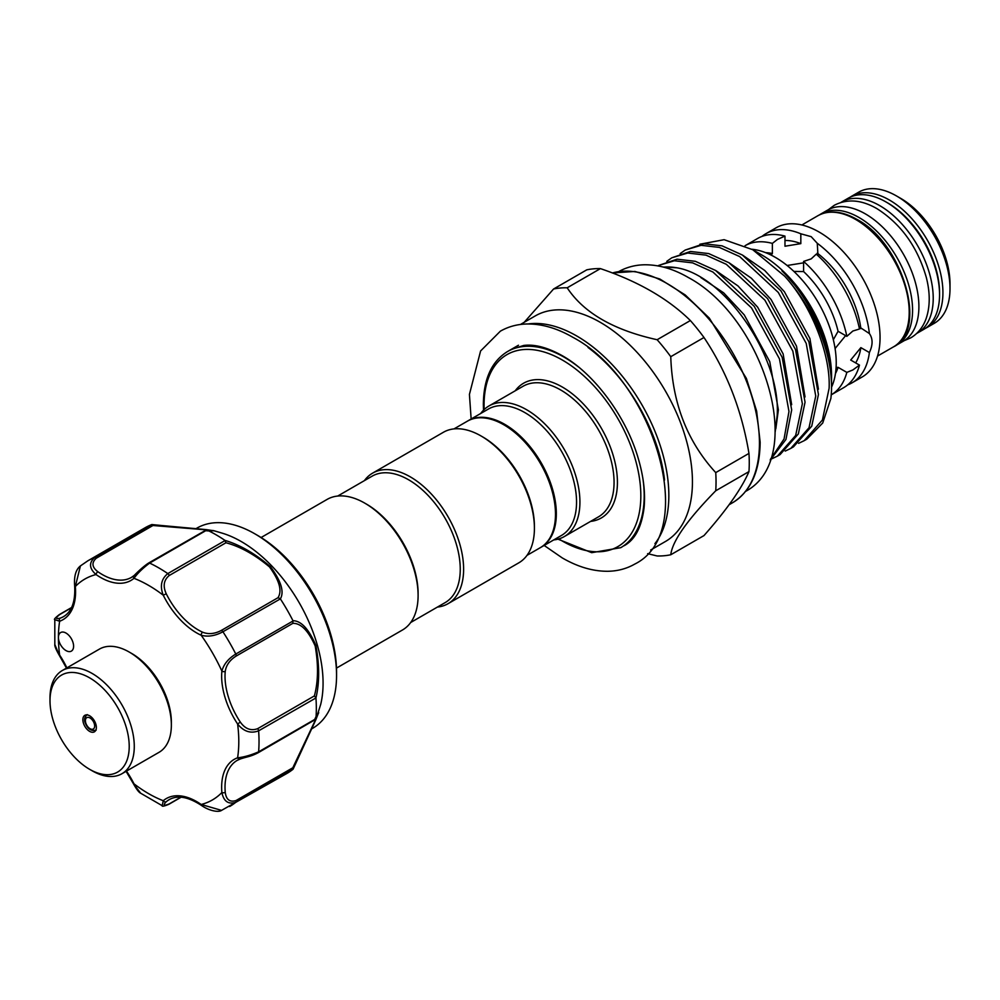 <?xml version="1.0" encoding="UTF-8"?>
<svg xmlns="http://www.w3.org/2000/svg" width="1000" height="1000" viewBox="0 0 1000 1000"><rect width="100%" height="100%" fill="white"/><g stroke="black" fill="none" stroke-linecap="round" stroke-linejoin="round"><path stroke-width="1.5" d="M916.688 333.438A75.688 43.7 -120 0 0 917.55 332.962A75.688 43.7 -120 0 0 929.15 272.312A75.688 43.7 -120 0 0 879.712 205.625A75.688 43.7 -120 0 0 841.862 201.875A75.688 43.7 -120 0 0 841.025 202.375M917.55 332.962L923.875 329.312A75.688 43.7 -120 0 0 935.475 268.663A75.688 43.7 -120 0 0 886.025 201.975A75.688 43.7 -120 0 0 848.188 198.225L841.862 201.875M129.225 652.05L131.75 653.5A56.025 32.35 60 0 1 168.363 702.913A56.025 32.35 60 0 1 171.363 722.113L171.363 725.037A59.6 34.413 -120 0 0 168.175 704.613A59.6 34.413 -120 0 0 129.225 652.05A59.6 34.413 -120 0 0 99.425 649.1L62.337 670.5A59.6 34.413 60 0 1 131.088 726.025A59.6 34.413 60 0 1 121.938 773.725A59.6 34.413 60 0 1 92.137 770.775L89.612 769.312A56.025 32.35 -120 0 0 126.225 727.25A56.025 32.35 -120 0 0 81.9 674.262A56.025 32.35 -120 0 0 50 700.713A56.025 32.35 -120 0 0 53 719.9A56.025 32.35 -120 0 0 89.612 769.312M121.938 773.725L159.025 752.325A59.6 34.413 -120 0 0 171.363 725.037M83.375 722.95A9.537 5.5 60 0 1 84.85 715.312A9.537 5.5 60 0 1 95.85 724.2A9.537 5.5 60 0 1 94.375 731.838A9.537 5.5 60 0 1 83.375 722.95M50 700.713L50 697.788A59.6 34.413 60 0 1 62.337 670.5M126.088 771.338L133.525 783.9L140.7 793.238L162.175 805.675L163.25 800.725A2.387 1.938 49.6 0 0 166.25 801.725C162.763 805.375 163.738 806.112 169.2 803.925L180.837 797.212M63.113 648.25A10.725 6.188 -120 0 0 71.375 651.112A10.725 6.188 -120 0 0 68.913 635.413A10.725 6.188 -120 0 0 60.65 632.537A10.725 6.188 -120 0 0 58.425 637.45A10.725 6.188 -120 0 0 63.113 648.25M311.55 728.95L312.613 728.325A115.612 66.75 -120 0 0 336.562 675.4A115.612 66.75 -120 0 0 286.087 559.05A115.612 66.75 -120 0 0 254.812 533.8A115.612 66.75 -120 0 0 197 528.075L195.925 528.688M213.625 530.638L221.875 533.062A115.612 66.75 60 0 1 272.613 566.838A115.612 66.75 60 0 1 320.725 704.3L315.837 719.75L293.075 769.212L235.787 802.3C228.35 804.638 223.713 801.375 221.887 792.525A2.387 1.225 -5 0 0 225.25 792.312C226.2 799.7 229.812 802.438 236.062 800.525L292.825 767.763L315.212 720.438C318.5 712.013 318.225 711.9 314.387 720.1L258.125 752.763A2.387 1.375 60 0 1 257.625 752.875L240.338 758.95A2.387 1.938 70.4 0 1 240.087 759.062C247.175 756.575 250.138 756.888 258.125 752.763A2.387 1.375 60 0 0 258.612 751.838L315.9 718.763L318.688 712.75M280.375 598.888L222.925 631.763C215.25 635.913 208 637.075 201.175 635.25A60.788 35.1 60 0 1 163.25 595.212A127.537 73.637 -120 0 0 133.975 578.312A2.387 1.938 -130.4 0 1 134.35 575.35L148.25 563.425A2.387 1.375 60 0 1 148.588 563.05L205.012 530.65C214.075 531.425 214.075 531.125 205.012 529.763L152.95 525.5L151.825 524.55L213.538 530.612L206.925 530.013L149.625 563.088C142.75 568.25 137.537 573.325 133.975 578.312A60.788 35.1 60 0 1 96.037 574.55C89.275 568.538 88.775 562.888 94.525 557.638A141.838 81.888 60 0 0 87.8 560.837L145.113 527.75A141.838 81.888 60 0 1 151.7 524.6L206.137 529.6C215.975 531.025 216.3 531.188 207.125 530.087A141.838 81.888 60 0 1 224.938 540.375C239.975 544.862 255.15 553.638 270.45 566.712C281.112 581.075 284.413 591.812 280.375 598.888A141.838 81.888 60 0 1 292.975 620.712C301.15 620.788 308.775 629 315.863 645.337C319.55 665.212 319.575 682.763 315.938 697.975A141.838 81.888 60 0 1 315.938 718.55C319.562 710.088 319.55 710.425 315.9 719.562L292.975 769.3A141.838 81.888 60 0 1 286.95 773.425L221.55 810.375L201.175 804.475A2.387 1.225 125 0 0 201.5 805.462C208.337 810.413 218.337 812.788 221.537 810.375M771.2 255.138L772.362 253.525L772.362 243.4L777.475 239.412L784.975 236.1L784.975 246.225L800.825 243.637L800.825 233.8L811.188 236.663L817.262 243.287A86.112 49.725 60 0 1 869.388 333.562C872.962 338.65 872.962 344.975 869.388 352.537L860.863 347.625L850.7 360.05L859.475 365.112L852.85 369.963L846.838 372.388L838.062 367.325A74.2 42.838 60 0 1 835.45 373.575M838.062 367.325L836.087 367.525M833.337 339.75L838.062 331.275L846.838 336.337L852.85 331.025L859.475 329A86.112 49.725 60 0 0 816.263 254.15L811.188 258.875L803.587 261.425L803.587 271.562A74.2 42.838 60 0 1 838.062 331.275M803.587 271.562L793.875 271.413M927.25 327.375L934.325 323.288A75.688 43.7 -120 0 0 950 288.637A75.688 43.7 -120 0 0 896.488 195.938A75.688 43.7 -120 0 0 896.475 195.938A75.688 43.7 -120 0 0 858.637 192.188L851.562 196.275A75.688 43.7 60 0 1 889.4 200.025A75.688 43.7 60 0 1 938.85 266.725A75.688 43.7 60 0 1 927.25 327.375L925.5 328.3M900.7 198.375L896.488 195.938L900.7 198.375A69.725 40.263 60 0 1 950 283.762L950 288.637M869.388 352.537A86.112 49.725 60 0 1 852.1 382.8L862.212 376.95A86.112 49.725 -120 0 0 875.425 307.95A86.112 49.725 -120 0 0 819.163 232.062A86.112 49.725 -120 0 0 776.1 227.8L765.987 233.637A86.112 49.725 60 0 1 800.825 233.8M852.1 382.8A86.112 49.725 60 0 1 847.688 384.875M895.212 345.788A75.688 43.7 -120 0 0 896.9 344.888A75.688 43.7 -120 0 0 908.5 284.237A75.688 43.7 -120 0 0 859.062 217.537A75.688 43.7 -120 0 0 821.213 213.787A75.688 43.7 -120 0 0 819.587 214.812M896.9 344.888L903.225 341.238A75.688 43.7 -120 0 0 914.825 280.587A75.688 43.7 -120 0 0 865.375 213.888A75.688 43.7 -120 0 0 827.537 210.138L821.213 213.787M751.925 249.25A86.112 49.725 60 0 1 775.337 257.362A86.112 49.725 60 0 1 831.55 387.163M817.262 243.287L818 255.738M803.587 262.838L787.113 265.5M858.975 326.7L869.388 333.562M835.075 348.562L845.612 335.625M261.1 537.513L327.1 499.412A75.388 43.525 60 0 1 364.8 503.15A75.388 43.525 60 0 1 418.1 595.475A75.388 43.525 60 0 1 402.488 629.987L336.488 668.1M364.8 503.15L366.475 504.125A73 42.15 60 0 1 418.1 593.538L418.1 595.475M410.7 622.5L445.125 602.625A73 42.15 -120 0 0 460.25 569.2A73 42.15 -120 0 0 428.375 495.737A73 42.15 -120 0 0 372.113 476.175L337.7 496.05M437.4 607.075A75.388 43.525 -120 0 0 448 603.713A75.388 43.525 -120 0 0 463.612 569.2A75.388 43.525 -120 0 0 430.712 493.338A75.388 43.525 -120 0 0 372.612 473.137A75.388 43.525 -120 0 0 364.4 480.625M448 603.713L518.8 562.837A75.388 43.525 -120 0 0 534.412 528.325A75.388 43.525 -120 0 0 481.1 436A75.388 43.525 -120 0 0 443.413 432.262L372.612 473.137M481.1 436L482.788 436.975A73 42.15 -120 0 1 534.412 526.388L534.412 528.325M527.013 555.35L540.363 547.638A73 42.15 -120 0 0 555.487 514.212A73 42.15 -120 0 0 523.612 440.75A73 42.15 -120 0 0 467.362 421.188L454 428.9M467.788 420.95A73 42.15 60 0 1 468.2 420.7A73 42.15 60 0 1 524.462 440.262A73 42.15 60 0 1 556.325 513.725A73 42.15 60 0 1 541.2 547.15A73 42.15 60 0 1 540.788 547.388M468.2 420.7L488.425 409.025A73 42.15 60 0 1 544.688 428.587A73 42.15 60 0 1 576.55 502.05A73 42.15 60 0 1 561.438 535.475L541.2 547.15M480.712 413.475A75.388 43.525 60 0 1 488.925 405.988A75.388 43.525 60 0 1 547.013 426.188A75.388 43.525 60 0 1 579.925 502.05A75.388 43.525 60 0 1 564.312 536.562A75.388 43.525 60 0 1 553.713 539.925M752.738 249.725L761.762 254.938A98.688 56.975 60 0 1 831.55 375.8L831.55 378.9C831.425 359.95 826.55 340.2 816.95 319.675L800.05 291.35L784.338 273.062C781.35 270.188 781.175 270.087 783.812 272.75C811.9 300.925 831.988 348.587 831.55 386.188L831.55 386.9A112.275 64.825 60 0 1 830.863 398.5L822.712 423.025L806.862 439.125L804.175 440.675L822.412 420.012L829.112 388.3C830.788 354.162 810.95 304.775 784.638 276.163A112.275 64.825 60 0 1 831.55 386.9M831.488 382.35L831.55 378.9M770.5 459.225L784.05 438.988L788.975 411.475L779.45 358.85L751.513 307.875L712.925 272.038L692.613 262.863L674.35 260.75L658.438 265.512L677.038 259.2L695.312 261.3L715.625 270.475L754.2 306.325L782.15 357.3L791.675 409.925L785.938 439.462L770.212 460.037M771.838 458.8L777.412 456.125L795.662 435.462L802.362 403.75L792.837 351.125L764.887 300.15L726.312 264.312L706 255.138L687.725 253.025L671.825 257.787L666.762 261.35M671.825 257.787L690.425 251.475L708.688 253.575L729 262.75L767.588 298.6L795.525 349.575L805.05 402.2L798.35 433.913L780.1 454.575L777.412 456.125M785.212 451.075L790.788 448.4L809.038 427.738L815.738 396.025L806.213 343.4L778.275 292.425L739.688 256.588L719.375 247.413L701.112 245.3L685.2 250.062L680.138 253.625M685.2 250.062L703.8 243.75L722.075 245.85L742.387 255.025L780.962 290.875L808.913 341.85L818.438 394.475L811.737 426.188L793.487 446.85L790.788 448.4M798.6 443.35L804.175 440.675M663.525 267.125A112.275 64.825 60 0 1 676.875 267.8C724.475 275.387 780.9 356.688 777.2 415.288L775.212 431.712M670.763 554.763L703.988 535.575C726.7 509.862 741.7 488.525 748.962 471.6A146.9 84.812 -120 0 0 749.262 462.675A146.9 84.812 -120 0 0 748.962 453.413L715.738 472.6A146.9 84.812 60 0 1 716.038 481.863A146.9 84.812 60 0 1 715.738 490.775C687.362 519.788 672.375 541.125 670.763 554.763A146.9 84.812 60 0 1 657.138 555.975L647.638 553.65M520.45 324.475L535.25 315.925A130.213 75.188 60 0 1 635.6 350.812A130.213 75.188 60 0 1 692.438 481.863A130.213 75.188 60 0 1 665.475 541.475L650.662 550.025M524.2 322.312L553.562 289.012A146.9 84.812 60 0 1 567.188 287.8C583.713 312.85 613.7 330.163 657.138 339.725A146.9 84.812 60 0 1 670.763 356.688C672.275 402.962 687.275 441.6 715.738 472.6M715.738 490.775L748.962 471.6M748.962 453.413C741.85 410.475 726.862 371.838 703.988 337.5A146.9 84.812 -120 0 0 690.362 320.55L657.138 339.725M670.763 356.688L703.988 337.5M690.362 320.55C668.213 298.75 638.225 281.438 600.413 268.612A146.9 84.812 -120 0 0 586.775 269.837L553.562 289.012M567.188 287.8L600.413 268.612M662.962 266.975L676.875 267.8M784.638 276.163L752.738 249.713L724.112 239.688L699.875 244.225M781.925 270.837L783.812 272.75M846.838 372.388A86.112 49.725 60 0 1 831.237 394.837L843.675 387.663A86.112 49.725 60 0 0 859.475 365.112M803.587 261.425A86.112 49.725 60 0 1 846.838 336.337M784.975 236.1A86.112 49.725 60 0 0 757.562 238.5L745.037 245.725A86.112 49.725 60 0 1 772.362 243.4M761.975 236.425A86.112 49.725 60 0 1 765.987 233.637M784.975 240.487A74.2 42.838 60 0 1 800.825 243.637M817.262 253.125A74.2 42.838 60 0 1 860.863 328.638M860.863 347.625A74.2 42.838 60 0 1 855.662 362.925M765.65 252.662A74.2 42.838 60 0 1 772.362 253.525M71.463 607.762L59.825 614.475C55.2 618.112 55.338 619.325 60.25 618.138A2.387 1.938 70.4 0 0 59.625 621.237L54.8 619.688L54.825 644.513L59.325 655.387C56 649.575 54.5 645.95 54.825 644.513M315.938 697.975L258.612 730.837C250.7 733.825 243.7 731.538 237.6 723.988A60.788 35.1 60 0 1 221.887 671.112A127.537 73.637 -120 0 0 201.175 635.25A2.387 1.512 -65.5 0 1 202.688 632.238C208.512 634.5 214.7 633.913 221.25 630.475L278.012 597.7C282.3 590.887 279.462 580.638 269.513 566.938C254.838 554.663 240.312 546.6 225.963 542.75L224.938 540.375M87.8 560.837L80.412 565.925L75.338 586.512A60.788 35.1 60 0 1 59.625 621.237A127.537 73.637 -120 0 0 58.425 637.45A127.537 73.637 -120 0 0 59.625 655.05A60.788 35.1 60 0 1 66.875 667.887M152.95 525.5L96.2 558.263A2.387 1.375 60 0 0 94.525 557.638L151.7 524.6M292.975 769.3L292.825 767.763M126.475 771.112A60.788 35.1 60 0 1 133.975 783.812A127.537 73.637 -120 0 0 163.25 800.725A60.788 35.1 60 0 1 201.175 804.475A127.537 73.637 -120 0 0 221.887 792.525A60.788 35.1 60 0 1 237.6 757.8C243.713 757.2 250.712 755.225 258.612 751.838A141.838 81.888 60 0 0 258.612 730.837A2.387 1.375 60 0 0 257.625 728.688L314.387 695.913C318.25 681.55 318.512 664.887 315.163 645.925C308.3 630.6 300.85 623.075 292.825 623.35L292.975 620.712M292.825 623.35L236.062 656.125C229.812 660.075 226.213 665.138 225.25 671.312A2.387 1.512 5.5 0 1 221.887 671.112C223.713 664.287 228.35 658.6 235.787 654.038L293.075 620.95M225.963 542.75L169.2 575.525C163.738 580.1 162.763 586.188 166.25 593.775A58.4 33.725 -120 0 0 202.688 632.238M166.25 593.775L163.25 595.212C159.75 586.138 161.275 578.925 167.812 573.587L225.113 540.513M239.85 759.137A58.4 33.725 -120 0 0 237.113 760.438L240.087 759.062A2.387 1.938 70.4 0 1 237.6 757.8A127.537 73.637 -120 0 0 237.6 723.988L240.338 722.113C245.162 728.913 250.912 731.112 257.625 728.688M96.2 558.263C91.412 562.725 91.975 567.212 97.9 571.75A58.4 33.725 -120 0 0 131.438 577.4A58.4 33.725 -120 0 0 133.938 575.688M314.387 695.913L315.9 697.763M314.387 720.1L315.837 719L317.55 714M60.25 618.138A58.4 33.725 -120 0 0 63.475 616.65C71.8 611.788 75.525 601.487 74.65 585.737A2.387 1.225 -5 0 0 75.338 586.512A127.537 73.637 -120 0 1 96.037 574.55A2.387 1.225 -55 0 1 97.9 571.75M205.012 530.65L206.688 529.95L211.875 530.962M278.012 597.7L280.212 598.688M85.75 722.9A6.55 3.787 -120 0 0 91.8 729.3A6.55 3.787 -120 0 0 94.312 723.763A6.55 3.787 -120 0 0 88.263 717.362A6.55 3.787 -120 0 0 85.75 722.9M257.688 535.462C268.188 541.55 278.288 549.7 287.95 559.875C318.812 594.362 335.012 631.763 336.562 672.075A111.55 64.4 -120 0 0 287.863 559.825A111.55 64.4 -120 0 0 257.688 535.462L254.812 533.8M893.538 346.838A75.688 43.7 -120 0 0 905.138 286.188A75.688 43.7 -120 0 0 855.688 219.488A75.688 43.7 -120 0 0 817.85 215.738C828.913 209.75 841.925 210.963 856.875 219.375C902.7 243.162 928.575 330.45 893.538 346.838L877.537 356.062M939.538 293.688A73.3 42.325 -120 0 0 887.712 202.938A73.3 42.325 -120 0 0 886.875 202.475M564.312 536.562L598.45 516.862A75.388 43.525 -120 0 0 614.062 482.35A75.388 43.525 -120 0 0 581.15 406.475A75.388 43.525 -120 0 0 523.05 386.275L488.925 405.988M515.188 390.825A77.775 44.9 60 0 1 577.025 397.8A77.775 44.9 60 0 1 617.425 482.35A77.775 44.9 60 0 1 590.575 521.4M558.825 538.925A110.85 64 -120 0 0 640.825 495.85A110.85 64 -120 0 0 562.438 360.087A110.85 64 -120 0 0 484.05 405.337A110.85 64 -120 0 0 484.137 409.562M642.938 478.812A113.238 65.375 60 0 1 644.188 495.85A113.238 65.375 60 0 1 620.737 547.688L591.688 552.675L557.975 539.163M612.325 272.95L634.913 271.45L659.812 279L685.225 294.95L709.287 318.075L746.4 378.45L756.637 411.125L760.15 442.2C759.825 471.425 750.6 491.613 732.475 502.788A130.213 75.188 -120 0 0 759.45 443.175A130.213 75.188 -120 0 0 708.7 318.875A130.213 75.188 -120 0 0 612.4 272.975M528.088 323.963A130.213 75.188 60 0 1 621.462 375.175A130.213 75.188 60 0 1 668.838 495.487A130.213 75.188 60 0 1 654.925 543.65M664.538 479.988A127.837 73.8 -120 0 0 588.038 347.475M775.825 428.75L778.375 409.837L769.75 361.613L744.262 314.9L723.662 292.838L700.875 277.587M791.663 404.663L783.125 353.888L757.65 307.175L737.938 285.9L716.112 270.775M805.037 396.938L796.513 346.163L771.025 299.45L751.325 278.175L729.488 263.05M818.413 389.212L809.887 338.438L784.4 291.725L764.7 270.45L742.862 255.325M483.512 410.175L483.35 404.363C483.638 378.913 491.688 361.312 507.5 351.562A113.238 65.375 60 0 1 578.237 366.763M131.438 577.4L134.113 575.525C139.85 569.725 144.675 565.575 148.588 563.05L148.588 563.05A2.387 1.375 60 0 1 149.625 563.088A141.838 81.888 60 0 1 167.812 573.587A2.387 1.375 60 0 1 169.2 575.525M236.062 800.525A2.387 1.375 60 0 1 235.787 802.3A141.838 81.888 60 0 1 229.638 806.513M221.25 630.475A2.387 1.375 60 0 1 222.925 631.763A141.838 81.888 60 0 1 235.787 654.038A2.387 1.375 60 0 1 236.062 656.125M225.25 671.312A58.4 33.725 -120 0 0 240.338 722.113M237.113 760.438A58.4 33.725 -120 0 0 225.25 792.312M201.5 805.462C188.3 796.825 177.525 794.9 169.15 799.675A58.4 33.725 -120 0 0 166.25 801.725M169.2 803.925A2.387 1.375 60 0 1 168.863 804.3L168.863 804.3A2.387 1.375 60 0 1 168.312 804.4M59.825 614.475A2.387 1.375 -120 0 0 59.325 614.587L59.325 614.587A2.387 1.375 -120 0 0 58.963 615M828.4 209.662L834.287 205.287C847.225 198.6 861.438 199.713 876.925 208.637C901.038 223.975 917.5 246.9 926.3 277.4C930.212 292.725 930.188 306.35 926.237 318.275C923.213 326.975 918.062 333.488 910.8 337.825L904.062 340.725M471.15 419L469.425 394.412L480.6 350.962L500.35 331.188C508.5 326.538 517.5 324.137 527.35 323.975C542.188 323.888 557.362 328.338 572.888 337.325C653.75 379.85 699.638 532.062 634.8 564.062C626.65 568.713 617.65 571.125 607.8 571.275C592.962 571.362 577.788 566.912 562.275 557.925L544.15 545.45M510.962 349.562L523.7 345.45C534.688 344.062 547.55 347.475 562.275 355.7C594.012 373.438 626.1 416.375 638.2 458.263C643.538 476.375 645.5 492.788 644.1 507.5C641.688 527.013 635.05 539.738 624.2 545.688M618.25 271.863C626.275 267.288 635.1 264.925 644.712 264.775C659.05 264.713 673.575 268.95 688.275 277.488C763.85 317.725 807.95 459 745.138 491.625M87.25 714.613C84.612 716.938 83.912 719.6 85.15 722.613C87.562 728.95 91.237 731.45 96.188 730.1M336.562 672.075L336.562 675.4M729.112 504.725L732.475 502.788M507.5 351.562L518.462 345.238M851.562 196.275L849.887 197.325M801.862 224.975L817.85 215.738M162.175 805.675C161.863 806.7 164.088 806.25 168.863 804.3L181.1 797.225M133.525 783.9C136.6 789.425 139 792.537 140.7 793.238M59.325 655.387L66.487 668.112M54.8 619.688C53.675 619.525 55.188 617.825 59.325 614.587L71.575 607.525M74.65 585.737C73.925 576.175 75.85 569.575 80.425 565.913"/></g></svg>

